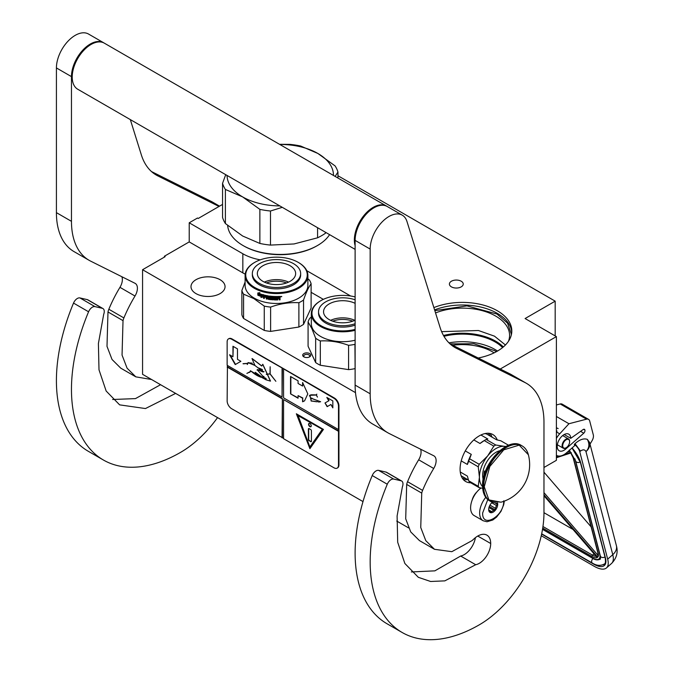<?xml version="1.0" encoding="UTF-8"?>
<svg xmlns="http://www.w3.org/2000/svg" width="673" height="673" viewBox="0 0 673 673"><rect width="100%" height="100%" fill="white"/><g stroke="black" fill="none" stroke-linecap="round" stroke-linejoin="round"><path stroke-width="1.01" d="M500.258 369.014L556.386 336.609L556.386 460.324L543.969 467.491M337.955 175.746L555.183 301.159L525.091 318.539L556.386 336.609M222.553 204.415L198.241 218.456L197.492 218.018L189.214 222.797L242.844 253.763A42.559 24.573 0 0 0 260.266 259.845M306.787 270.697L350.608 295.994M451.423 286.875A6.915 3.996 0 0 0 458.961 287.733A6.915 3.996 0 0 0 463.234 284.048A6.915 3.996 0 0 0 461.207 281.221A6.915 3.996 0 0 0 453.669 280.355A6.915 3.996 0 0 0 449.404 284.048A6.915 3.996 0 0 0 451.423 286.875M433.883 307.595A49.482 28.569 180 0 1 497.322 310.766A49.482 28.569 180 0 1 511.817 330.965A49.482 28.569 180 0 1 478.234 358.011M555.183 301.159L555.183 335.911M164.389 257.111L164.389 256.245L189.214 241.91L242.844 272.876A42.559 24.573 180 0 0 245.182 274.13M189.214 222.797L189.214 241.91M311.111 292.309L323.334 299.359M511.766 332.269A49.482 28.569 0 0 0 497.322 313.366A49.482 28.569 180 0 0 434.607 309.908M408.604 527.91L396.742 521.062M362.999 501.587L142.567 374.314L142.567 269.713L165.137 256.682L164.389 256.245M142.567 269.713L355.495 392.645M302.825 355.807A4.046 2.33 180 0 1 305.685 352.955A4.046 2.33 180 0 1 310.64 354.604A4.046 2.33 180 0 1 309.588 356.858A4.046 2.33 180 0 1 303.876 356.858A4.046 2.33 180 0 1 302.825 355.807M220.063 293.605A17.027 9.826 180 0 1 201.505 295.733A17.027 9.826 180 0 1 190.997 286.656A17.027 9.826 180 0 1 195.986 279.707A17.027 9.826 180 0 1 214.536 277.57A17.027 9.826 180 0 1 225.051 286.656A17.027 9.826 180 0 1 220.063 293.605M508.46 341.304A47.245 27.273 0 0 0 509.579 335.39A47.245 27.273 0 0 0 495.74 316.108A47.245 27.273 180 0 0 435.549 312.928M494.125 352.854A42.559 24.573 0 0 0 492.434 351.811A42.559 24.573 180 0 0 452.685 345.257M309.159 357.077A2.978 1.716 180 0 0 309.715 356.076A2.978 1.716 180 0 0 309.605 355.63A2.978 1.716 0 0 0 306.341 354.368A2.978 1.716 0 0 0 303.75 356.076A2.978 1.716 0 0 0 303.851 356.522A2.978 1.716 180 0 0 304.305 357.077M503.337 346.948A47.245 27.273 0 0 0 495.74 341.211A47.245 27.273 180 0 0 443.499 335.491M450.044 343.869L473.868 343.752L494.537 350.599L496.354 351.71M502.58 347.579A46.395 26.785 0 0 0 495.143 341.96A46.395 26.785 180 0 0 443.97 336.307M434.825 310.632L466.944 305.87L496.952 314.022L507.56 323.191L511.287 334.001L511.228 335.356M441.623 331.646L478.427 330.51L494.478 336.164L505.44 344.988M504.304 501.124L503.707 504.742L500.964 511.404L496.615 517.049L492.796 520.002L487.008 521.752L483.172 520.767L474.137 515.56A17.027 9.826 -60 0 1 470.612 507.762A17.027 9.826 120 0 1 480.976 488.018M503.715 500.813C504.371 516.132 482.003 529.045 482.65 512.977L487.782 499.576M497.473 502.798A6.385 3.685 -60 0 1 497.7 504.287A6.385 3.685 -60 0 1 493.183 512.111A6.385 3.685 -60 0 1 488.674 509.503A6.385 3.685 -60 0 1 492.417 502.201M496.237 502.832A5.535 3.197 120 0 1 496.38 503.261L497.355 504.287L496.38 505.457A5.535 3.197 -60 0 1 495.303 508.224L495.185 509.89L493.662 510.269A5.535 3.197 -60 0 1 491.509 511.514L490.844 512.397L489.86 511.362A5.535 3.197 -60 0 1 489.818 511.337A5.535 3.197 -60 0 1 488.791 509.84L488.674 509.301M496.38 503.261L495.589 502.798M497.355 504.287L494.621 502.706M496.38 505.457L491.753 502.781M495.303 508.224L489.952 505.129M493.662 510.269L488.943 507.551M491.509 511.514L488.825 509.957M495.185 509.89L489.296 506.483M541.26 535.733L594.175 566.279A25.54 10.541 -131.3 0 0 606.474 567.919A25.54 10.541 -131.3 0 0 607.677 559.162L612.767 554.687L585.981 451.625C584.913 449.471 583.079 449.286 580.471 451.078L575.036 443.684L574.305 444.323L574.658 445.669L566.649 452.71A14.899 8.598 120 0 1 556.537 455.377L556.386 455.285A14.899 8.598 120 0 0 556.537 455.377M580.471 451.078L579.747 451.718L607.677 559.162M579.747 451.718A7.445 3.079 -131.3 0 0 574.305 444.323M589.598 442.548L590.019 444.172L592.114 440.588A6.385 3.685 120 0 0 593.308 434.867L589.716 421.046A6.385 3.685 120 0 0 588.539 419.355A6.385 3.685 120 0 0 586.545 419.17L560.214 403.968L556.386 404.961M560.214 403.968A6.385 3.685 -60 0 1 562.207 404.153L588.539 419.355M584.938 430.173A2.339 1.354 -60 0 1 583.752 433.185L565.699 449.051A9.573 5.527 -60 0 1 559.196 450.767A9.573 5.527 -60 0 1 559.196 439.713A9.573 5.527 -60 0 1 568.778 434.178A9.573 5.527 -60 0 1 570.754 438.325L583.087 429.576A2.339 1.354 -60 0 1 584.45 429.34A2.339 1.354 -60 0 1 584.879 429.954L583.499 429.34M586.545 419.17L568.954 423.738L559.709 433.833A14.899 8.598 120 0 0 556.386 438.434M575.036 443.684C579.579 439.578 583.676 438.131 587.31 439.351L589.556 442.388A13.83 13.83 0 0 1 589.59 442.498A13.83 9.742 -14.6 0 0 589.573 442.439M568.954 423.738L556.386 416.486M570.754 438.325L564.201 434.539M616.375 545.559C618.226 552.314 616.628 558.279 611.572 563.444A25.54 10.541 -131.3 0 0 612.767 554.687A13.83 9.742 -14.6 0 0 616.375 545.559L589.59 442.498A13.83 9.742 -14.6 0 1 585.981 451.625C589.312 448.109 589.758 444.02 587.31 439.351M569.291 450.027L569.72 451.322L569.022 450.624M596.909 556.251L596.934 557.202L543.969 495.757M598.188 553.256L573.48 458.237A1.06 0.749 -14.6 0 1 573.186 457.867L597.885 552.886A1.06 0.749 -14.6 0 0 598.188 553.256A11.702 4.829 -131.3 0 1 597.75 557.16L598.036 555.368M571.36 452.752L570.511 452.374L571.36 452.752M543.969 512.7L573.034 529.474M591.121 526.866L543.969 472.168M569.627 441.732A4.896 2.827 -60 0 0 567.188 439.326A4.896 2.827 -60 0 0 563.309 443.128A4.896 2.827 120 0 0 563.108 447.368A4.896 2.827 120 0 0 566.17 447.73A4.896 2.827 120 0 0 569.03 444.34A4.896 2.827 -60 0 0 569.627 441.732L569.627 441.387A5.317 3.071 -60 0 1 569.627 441.564M569.627 441.387A5.317 3.071 -60 0 0 568.525 438.956A5.317 3.071 -60 0 0 562.763 442.901A5.317 3.071 120 0 0 563.208 448.168A5.317 3.071 120 0 0 565.867 447.907A5.317 3.071 120 0 0 566.018 447.814M259.871 243.449L259.871 209.37L242.6 196.886L225.396 189.458L225.396 223.545L242.667 236.021L259.871 243.449A58.526 33.785 0 0 0 270.479 245.09L294.025 243.954L317.572 237.805A58.526 33.785 0 0 0 321.635 235.668A58.526 33.785 0 0 0 325.337 233.321L325.9 232.513M325.337 232.185L325.337 233.321M243.012 245.519L243.761 245.948A51.611 29.797 0 0 0 316.747 245.948L317.496 245.519A52.671 30.411 0 0 1 243.012 245.519A52.671 30.411 0 0 1 227.642 225.43M329.602 234.65A52.671 30.411 180 0 1 317.496 245.519L316.747 245.948M225.716 174.669L222.553 183.342L222.553 217.421A58.526 33.785 0 0 0 225.396 223.545M279.808 144.468A53.201 30.714 180 0 1 317.841 153.444L300.638 146.024A58.526 33.785 180 0 0 290.038 144.384L279.505 144.3M317.841 153.444L335.112 165.928A58.526 33.785 180 0 1 337.955 172.044L337.955 178.042M222.553 183.342A58.526 33.785 0 0 0 225.396 189.458M259.871 209.37A58.526 33.785 0 0 0 270.479 211.011L270.479 245.09M282.273 207.326L270.479 211.011M242.667 196.928A53.201 30.714 0 0 0 279.808 205.904M317.908 153.486A53.201 30.714 180 0 1 333.455 175.443M227.053 175.443A53.201 30.714 0 0 0 242.6 196.886M335.137 176.41L337.955 172.044M317.572 227.71L317.572 237.805M355.117 296.911A30.748 17.75 -0 0 0 320.962 300.595A30.748 17.75 -0 0 0 313.004 317.749A30.748 17.75 180 0 0 355.117 329.391M320.735 300.73A31.387 18.121 -0 0 0 320.508 300.856A31.387 18.121 -0 0 0 311.313 313.677A31.387 18.121 -0 0 0 312.381 318.363A31.387 18.121 180 0 0 355.117 330.317M355.117 340.218A31.387 18.121 180 0 1 312.381 328.264A31.387 18.121 -0 0 1 311.313 323.578L311.313 313.677M315.654 362.57L308.083 346.25L308.083 321.946L311.868 328.601L315.654 338.258L315.654 362.57A35.114 20.274 180 0 0 320.314 365.254L320.314 340.95C329.736 340.42 339.15 341.876 348.572 345.325L348.572 369.628L320.314 365.254M355.117 368.535L354.932 344.34A35.114 20.274 180 0 1 348.572 345.325M354.932 368.644A35.114 20.274 180 0 1 348.572 369.628M311.313 316.991L309.79 318.27A35.114 20.274 -0 0 0 308.083 321.946M320.314 340.95A35.114 20.274 180 0 1 315.654 338.258M352.728 321.181A18.02 10.406 -0 0 0 338.039 319.784A18.02 10.406 180 0 0 332.681 321.181M354.797 320.34A19.155 11.054 -0 0 0 337.745 318.228A19.155 11.054 180 0 0 330.611 320.34M355.117 320.18A19.155 11.054 -0 0 1 347.663 322.443A19.155 11.054 180 0 1 323.553 311.759A19.155 11.054 180 0 1 337.745 301.083A19.155 11.054 -0 0 1 355.117 303.338M355.117 323.721A24.152 13.948 -0 0 1 348.959 325.236A24.152 13.948 180 0 1 318.548 311.759L318.548 313.155A24.152 13.948 180 0 0 348.959 326.624A24.152 13.948 -0 0 0 355.117 325.118M355.117 299.796A24.152 13.948 -0 0 0 336.45 298.29A24.152 13.948 180 0 0 318.548 311.759M254.747 262.369A30.748 17.75 180 0 0 254.747 287.48A30.748 17.75 0 0 0 298.24 287.48A30.748 17.75 0 0 0 298.24 262.369L298.686 262.63L298.24 262.369A30.748 17.75 180 0 0 254.747 262.369L254.293 262.63A31.387 18.121 180 0 1 254.529 262.504M254.293 262.63A31.387 18.121 180 0 0 245.107 275.442A31.387 18.121 180 0 0 254.293 288.263A31.387 18.121 0 0 0 288.507 292.191A31.387 18.121 0 0 0 307.881 275.442A31.387 18.121 0 0 0 298.686 262.63L298.686 262.63M307.881 275.442L307.881 285.352A31.387 18.121 0 0 1 288.507 302.093A31.387 18.121 0 0 1 254.293 298.164A31.387 18.121 180 0 1 245.107 285.352L245.107 275.442M245.107 282.063L241.876 290.492L241.876 314.804A35.114 20.274 180 0 0 243.576 318.472L264.262 330.418A35.114 20.274 0 0 0 270.622 331.402L298.888 327.028A35.114 20.274 0 0 0 303.54 324.344L311.111 308.024L311.111 283.72A35.114 20.274 0 0 0 309.412 280.044L307.881 278.765M243.576 318.472L243.576 294.168A35.114 20.274 180 0 1 241.876 290.492M243.576 294.168L253.923 298.635L264.262 306.106A35.114 20.274 0 0 0 270.622 307.09C280.044 303.649 289.466 302.185 298.888 302.724A35.114 20.274 0 0 0 303.54 300.032C306.064 292.604 308.587 287.169 311.111 283.72M264.262 330.418L264.262 306.106M270.622 331.402L270.622 307.09M298.888 327.028L298.888 302.724M303.54 324.344L303.54 300.032M258.869 294.278L258.625 294.48A31.387 18.121 0 0 0 262.335 295.758L263.101 294.791L263.101 296.995L260.964 297.466L263.286 296.776M262.335 295.758L263.286 294.572M258.222 295.077A30.966 17.877 0 0 0 261.847 296.389L261.174 297.256M260.964 297.466L261.847 296.389M257.969 295.27A31.387 18.121 0 0 0 261.646 296.608M258.079 294.9L258.079 292.957M258.55 294.328A31.387 18.121 0 0 0 262.26 295.615L262.941 294.749A31.387 18.121 0 0 1 259.206 293.529L259.887 292.688L257.826 292.982L257.826 295.211L258.794 294.126A30.966 17.877 0 0 0 262.436 295.388M279.716 296.423L280.069 296.675L279.716 296.423A31.387 18.121 0 0 1 277.385 296.515L277.251 299.3A31.387 18.121 0 0 1 274.963 299.283L274.862 298.181A30.966 17.877 0 0 0 276.325 298.206M274.836 298.425A31.387 18.121 0 0 0 276.325 298.45L276.325 297.811A31.387 18.121 0 0 1 274.836 297.786L274.988 296.902A30.966 17.877 0 0 0 276.712 296.919L276.712 296.524A31.387 18.121 0 0 1 269.553 296.078L269.553 296.078M274.963 297.146A31.387 18.121 0 0 0 276.721 297.163L276.712 296.919M269.553 298.004A31.387 18.121 0 0 0 270.975 298.173L271.051 297.929A30.966 17.877 0 0 1 269.654 297.76L269.335 296.12M269.234 297.693L269.301 296.154M263.732 294.984L263.555 298.332L263.858 294.993A31.387 18.121 0 0 0 268.367 295.901L268.813 298.753A31.387 18.121 0 0 0 270.975 299.022L270.975 298.173M263.732 298.114A30.966 17.877 0 0 0 264.287 298.248M263.555 298.332A31.387 18.121 0 0 0 264.287 298.518L264.447 296.801A30.966 17.877 0 0 0 266.003 297.146M264.287 297.02A31.387 18.121 0 0 0 266.003 297.407L266.003 296.768A31.387 18.121 0 0 1 264.287 296.381L264.287 295.842M264.565 295.54L264.565 295.54A30.966 17.877 0 0 0 266.441 295.952L266.298 296.187A31.387 18.121 0 0 1 264.405 295.767L264.565 295.54M266.298 296.187L266.298 298.963L266.441 295.952M266.441 298.728A30.966 17.877 0 0 0 267.046 298.846M266.298 298.963A31.387 18.121 0 0 0 267.046 299.106L267.181 297.373A30.966 17.877 0 0 0 268.165 297.55L268.047 297.786A31.387 18.121 0 0 1 267.046 297.609M271.968 299.241L271.648 299.477A30.966 17.877 0 0 1 268.477 299.09L268.165 297.55M268.047 299.005L268.047 297.786M268.367 299.325A31.387 18.121 0 0 0 271.581 299.721L271.648 299.477M271.909 299.485L271.581 297.584A31.387 18.121 0 0 1 270.151 297.432L270.235 296.549A30.966 17.877 0 0 0 272.464 296.768L272.405 297.012A31.387 18.121 0 0 1 270.151 296.793M272.405 297.012L272.405 299.788L272.464 296.768M272.464 299.544A30.966 17.877 0 0 0 273.196 299.594M272.405 299.788A31.387 18.121 0 0 0 273.196 299.847L273.238 296.818A30.966 17.877 0 0 0 274.029 296.86L273.995 297.104A31.387 18.121 0 0 1 273.196 297.062M274.323 299.906A31.387 18.121 0 0 0 277.705 299.931L277.688 299.687A30.966 17.877 0 0 1 274.357 299.653L274.029 296.86M273.995 299.62L273.995 297.104M278.033 298.181A30.966 17.877 0 0 0 278.849 298.156L278.883 298.4A31.387 18.121 0 0 1 278.05 298.425L277.688 299.687M279.228 298.652L279.228 299.88A31.387 18.121 0 0 0 280.069 299.83L280.018 298.274M279.228 299.628A30.966 17.877 0 0 0 280.018 299.586M280.069 299.83L280.044 298.332M280.018 297.39L279.547 298.072L280.069 298.442L279.505 297.828L280.018 296.541M280.069 297.634L280.052 296.608M280.919 296.827L280.919 296.398M281.709 296.457L280.582 296.557M281.768 296.608L280.633 296.801L281.735 296.524M277.705 299.931L278.05 298.425M276.721 297.163L276.721 296.524M267.173 296.347A31.387 18.121 0 0 0 267.93 296.482L268.047 296.238A30.966 17.877 0 0 1 267.299 296.112L267.173 296.347M267.93 296.482L268.047 297.138A31.387 18.121 0 0 1 267.046 296.97L267.046 296.431M268.047 296.886A30.966 17.877 0 0 0 268.165 296.902L268.047 296.238M279.093 297.104L279.059 296.86A30.966 17.877 0 0 1 278.033 296.894L278.05 297.146A31.387 18.121 0 0 0 279.093 297.104L279.228 297.744A31.387 18.121 0 0 1 278.05 297.786L278.05 297.146M278.05 297.786L278.033 297.542A30.966 17.877 0 0 0 278.05 297.542L278.033 296.894M271.051 298.778L271.051 297.929M266.474 282.954A18.02 10.406 180 0 1 286.513 282.954M264.396 282.105A19.155 11.054 180 0 1 288.591 282.105M262.95 265.717A19.155 11.054 180 0 1 283.821 263.32A19.155 11.054 180 0 1 295.649 273.532A19.155 11.054 180 0 1 290.038 281.356A19.155 11.054 0 0 1 269.166 283.754A19.155 11.054 0 0 1 257.338 273.532A19.155 11.054 0 0 1 262.95 265.717M252.341 273.532L252.341 274.921A24.152 13.948 0 0 0 267.248 287.808A24.152 13.948 0 0 0 293.571 284.788A24.152 13.948 180 0 0 300.646 274.921L300.646 273.532A24.152 13.948 180 0 1 293.571 283.392A24.152 13.948 0 0 1 267.248 286.42A24.152 13.948 0 0 1 252.341 273.532A24.152 13.948 0 0 1 259.416 263.673A24.152 13.948 180 0 1 285.739 260.653A24.152 13.948 180 0 1 300.646 273.532M355.117 249.38L77.723 89.231A26.6 15.361 -60 0 1 72.213 77.05A26.6 15.361 120 0 1 83.831 50.282A26.6 15.361 120 0 1 104.323 43.156L386.479 206.056A26.6 15.361 120 0 0 365.977 213.181A26.6 15.361 120 0 0 354.368 239.95A26.6 15.361 -60 0 0 355.117 245.603M475.702 564.723L444.819 580.875L430.611 581.48L418.337 577.316L404.86 563.478L397.701 542.261L397.104 515.989L402.387 486.831A6.385 3.685 120 0 0 401.655 481.01A6.385 3.685 120 0 0 401.049 480.774L393.671 479.067A6.385 3.685 120 0 0 387.278 484.232A154.285 89.08 120 0 0 402.126 632.477A154.285 89.08 120 0 0 479.269 624.838A91.511 52.831 120 0 0 543.969 512.759L543.969 422.24A85.126 49.146 120 0 0 526.345 383.274A85.126 49.146 120 0 0 524.831 382.457L456.58 348.378A85.126 49.146 -60 0 1 455.066 347.562A85.126 49.146 -60 0 1 440.066 327.398L406.963 221.476A26.6 15.361 120 0 0 402.277 215.175A26.6 15.361 120 0 0 381.776 222.3A26.6 15.361 120 0 0 370.167 249.077L370.167 393.789A85.126 49.146 120 0 0 387.799 432.756A85.126 49.146 120 0 0 389.305 433.572L433.723 455.756A10.642 6.141 -60 0 1 433.917 455.857A10.642 6.141 -60 0 1 433.715 468.484A94.7 54.673 120 0 0 422.594 490.39A10.642 6.141 120 0 0 421.735 493.099L420.751 527.523L425.782 540.629L434.506 549.303L451.819 551.683L472.067 540.604L474.246 538.636A18.306 10.566 120 0 1 486.916 535.136A18.306 10.566 120 0 1 490.701 543.515A16.177 9.338 120 0 1 479.269 563.326A16.177 9.338 120 0 1 475.702 564.723L460.66 556.033A16.177 9.338 120 0 0 464.219 554.636A16.177 9.338 120 0 0 475.416 537.643M401.049 480.774L385.999 472.084L378.63 470.385A6.385 3.685 -60 0 0 372.228 475.542A154.285 89.08 120 0 0 387.076 623.787L402.126 632.477M385.999 472.084A6.385 3.685 -60 0 1 386.605 472.32L401.655 481.01M411.346 571.949L434.859 570.855L460.66 556.033M420.558 449.177A10.642 6.141 120 0 1 418.665 459.794A94.7 54.673 120 0 0 407.544 481.7A10.642 6.141 -60 0 0 406.685 484.417L405.701 518.807L410.732 531.922L419.464 540.612L434.506 549.303M387.799 432.756L372.749 424.074A85.126 49.146 -60 0 1 355.117 385.099L355.117 240.387L370.167 249.077M402.277 215.175L387.227 206.493A26.6 15.361 120 0 0 366.735 213.619A26.6 15.361 120 0 0 355.117 240.387M524.831 382.457L509.781 373.776L450.195 344.012M509.781 373.776A85.126 49.146 -60 0 1 511.295 374.583L526.345 383.274M476.905 491.921A10.701 6.183 120 0 0 472.076 500.275M497.254 439.923A27.13 15.664 120 0 0 492.829 434.522A27.13 15.664 120 0 0 479.269 435.868A27.13 15.664 120 0 0 461.543 459.777A27.13 15.664 120 0 0 465.699 481.523A27.13 15.664 120 0 0 470.764 482.793M490.432 436.23L488.354 433.269M462.368 478.276L465.977 478.596M175.619 393.402L145.452 408.553L119.626 404.86L106.157 391.021L98.998 369.805L98.401 343.533L103.684 314.375A6.385 3.685 120 0 0 102.944 308.554A6.385 3.685 120 0 0 102.346 308.318L87.297 299.628L79.919 297.929A6.385 3.685 -60 0 0 73.525 303.086A154.285 89.08 120 0 0 88.373 451.331L103.415 460.021A154.285 89.08 120 0 0 180.557 452.382A91.511 52.831 120 0 0 217.556 417.613M87.297 299.628A6.385 3.685 -60 0 1 87.902 299.864L102.944 308.554M112.643 399.493L135.475 398.609L160.569 384.712M121.847 276.721A10.642 6.141 120 0 1 119.962 287.337A94.7 54.673 120 0 0 108.841 309.244A10.642 6.141 -60 0 0 107.983 311.961L106.999 346.351L112.029 359.466L120.753 368.156L135.803 376.846L151.56 379.513M89.097 260.3L74.047 251.618A85.126 49.146 -60 0 1 56.414 212.643L56.414 67.931L71.464 76.621L71.464 221.333A85.126 49.146 120 0 0 89.097 260.3A85.126 49.146 120 0 0 90.603 261.116L135.021 283.299A10.642 6.141 -60 0 1 135.206 283.4A10.642 6.141 -60 0 1 135.004 296.027A94.7 54.673 120 0 0 123.891 317.934A10.642 6.141 120 0 0 123.024 320.651L122.049 355.075L127.079 368.173L135.803 376.846M103.945 42.946A26.6 15.361 120 0 0 103.575 42.719L88.525 34.037A26.6 15.361 120 0 0 68.023 41.162A26.6 15.361 120 0 0 56.414 67.931M219.499 206.182L211.078 201.32L151.492 171.556M211.078 201.32A85.126 49.146 -60 0 1 212.592 202.127L219.549 206.148M102.346 308.318L94.969 306.619A6.385 3.685 120 0 0 88.575 311.776A154.285 89.08 120 0 0 103.415 460.021M103.575 42.719A26.6 15.361 120 0 0 83.073 49.852A26.6 15.361 120 0 0 71.464 76.621M219.019 206.46L157.877 175.922A85.126 49.146 -60 0 1 156.363 175.106A85.126 49.146 -60 0 1 141.364 154.941L130.318 119.592M505.953 446.451L504.245 446.334A23.412 13.519 120 0 0 495.967 448.555A23.412 13.519 120 0 0 487.689 455.89L479.201 464.32A26.281 15.176 120 0 0 478.242 466.793L479.42 477.207L478.242 486.301A26.281 15.176 120 0 0 479.201 487.664L482.684 488.32M493.839 446.115A26.281 15.176 -60 0 1 494.798 445.534A26.281 15.176 -60 0 1 495.757 445.004L486.167 439.469A26.281 15.176 120 0 0 485.208 439.999A26.281 15.176 120 0 0 484.249 440.579L493.839 446.115L487.689 455.89A23.412 13.519 120 0 0 479.42 477.207M484.905 433.597L486.343 433.866L496.581 439.78L500.805 440.781L508.569 445.257M460.256 471.992L467.382 476.105L468.66 480.766A26.281 15.176 -60 0 0 469.619 482.137L479.201 487.664M461.165 475.819L468.416 480M468.66 480.766L478.242 486.301M465.287 450.918L471.285 454.384L469.619 458.784A26.281 15.176 120 0 0 468.66 461.257L478.242 466.793M468.66 461.257L467.382 464.446L461.224 460.896M469.619 458.784L479.201 464.32M484.249 440.579L480.026 443.507L473.826 439.923M480.917 435.002L487.832 438.998L486.167 439.469M505.701 446.586A23.412 13.519 120 0 0 504.245 446.334L495.757 445.004M479.42 477.241A23.412 13.519 120 0 0 482.583 486.638M499.686 450.759A18.836 10.877 120 0 0 482.65 475.357A18.836 10.877 -60 0 0 483.18 479.344M471.285 454.384A24.472 14.133 120 0 0 467.382 464.446M485.208 439.999L483.929 440.731A24.472 14.133 120 0 0 480.026 443.507M528.364 454.721A38.941 38.941 0 0 1 500.956 502.201L488.909 499.913L484.24 486.798L489.826 466.482L503.791 449.825L519.194 445.131L528.372 454.746C527.304 450.691 525.243 447.764 522.198 445.955A31.925 18.432 -60 0 1 525.579 448.992M485.384 471.537L484.459 471.007A17.557 10.137 120 0 0 484.005 475.096A17.557 10.137 120 0 0 484.022 475.718M484.459 471.007L484.459 474.221M485.334 471.672A2.128 1.228 -120 0 0 484.897 471.765A2.128 1.228 -120 0 0 484.459 472.74A2.128 1.228 -120 0 0 484.636 473.666M485.056 471.697A2.128 1.228 -120 0 0 484.821 473.102M337.383 467.971A6.385 3.685 -120 0 0 337.619 467.853A6.385 3.685 -120 0 0 338.94 464.934L338.94 405.853A6.385 3.685 -120 0 0 334.431 398.037L232.101 338.956A6.385 3.685 -120 0 0 228.913 338.637A6.385 3.685 -120 0 0 228.694 338.78M338.494 431.309L283.569 399.594L283.569 438.695L333.976 467.802A6.385 3.685 -120 0 0 337.173 468.114A6.385 3.685 -120 0 0 338.494 465.194L338.494 406.113A6.385 3.685 -120 0 0 333.976 398.298L282.366 368.148L282.063 396.994L227.138 365.279L227.138 341.825A6.385 3.685 -120 0 1 228.458 338.898L228.913 338.637M227.432 365.456L227.138 400.898A6.385 3.685 -120 0 0 231.647 408.721L283.569 438.35M282.366 368.148L231.647 339.217A6.385 3.685 -120 0 0 228.458 338.898M332.832 407.863L332.832 400.915L326.817 397.44L328.761 400.805L325 402.976L327.128 406.669L330.889 404.49L332.832 407.863M304.591 400.805L307.813 393.898L302.589 382.491L302.589 386.058L298.072 383.45L298.072 380.842L290.551 376.501L290.551 393.873L298.072 398.223L298.072 395.615L302.589 398.223L302.589 401.781L304.171 401.066M304.297 400.99L302.589 401.781M320.642 401.747L310.833 398.079L311.145 400.99L309.967 395.295L316.26 395.034L317.446 397.104L316.377 395.034L316.764 394.176L316.234 394.908L311.38 394.799L309.883 395.186L311.212 401.108L310.901 398.197L320.642 401.747L318.59 402.067M311.296 401.007L316.756 401.773L311.296 401.007M283.569 369.191L283.569 397.861L338.494 429.567M283.569 399.594L338.788 431.132M309.9 448.689L323.444 429.416L296.356 413.777L309.9 448.689M227.432 366.844L282.366 398.559L282.366 437.652M282.063 437.829L282.366 398.559M227.138 367.021L282.063 398.727M229.56 354.772L235.222 364.589L240.892 361.317L237.485 359.357L237.485 348.883L232.959 346.267L232.959 356.74L229.56 354.772M261.183 377.267C257.961 376.291 254.638 374.289 251.231 371.26L265.936 379.774L270.428 381.12L262.731 364.312L261.738 366.036L252.005 358.549L254.941 365.523L263.656 372.009L257.296 369.814L265.936 379.774M265.928 378.344L264.556 377.763L264.447 378.832L255.227 372.27L260.098 376.501L250.356 370.722M262.142 369.511L262.293 371.757L257.364 369.527L257.061 370.108M262.462 376.064L264.026 376.569M254.907 365.254L248.219 362.57L247.445 363.361L243.02 363.706L247.361 363.521L247.252 364.522L248.329 362.755L254.932 365.456M258.482 367.946L261.393 369.098M270.512 381.069L262.806 364.278M261.814 365.977L252.19 358.583M249.515 372.396L250.878 371.235L246.873 373.406L251.063 371.353M249.405 372.211L246.873 373.406M266.281 374.222L270.075 374.028L275.863 381.305L270.159 373.927L270.159 366.751L269.999 373.835L266.281 374.222M282.063 368.324L282.063 396.994M330.889 404.49L332.832 407.165M325 402.976L327.423 406.492M328.761 400.805L325.295 402.807M327.415 397.785L329.063 400.637M290.551 393.873L298.072 397.869M290.845 376.67L290.845 393.705M302.589 386.058L302.884 382.92M302.589 398.223L302.884 401.604M298.072 395.615L302.884 398.046M309.967 395.144L309.361 395.951M310.985 398.164L311.902 398.079M316.916 401.655L317.597 401.714M316.234 394.908L316.832 394.218M311.431 394.925L316.403 394.95M310.043 395.253L311.574 394.841M311.448 400.915L316.613 401.646M296.835 414.055L310.135 448.344M230.158 355.125L235.525 364.413M232.959 356.74L233.262 346.444M261.301 377.2L260.098 376.501M262.462 377.889L266.264 379.606M263.74 371.959L257.456 369.721L259.408 369.856M262.007 371.622L263.791 371.917M248.253 362.554L247.277 364.345M248.329 362.755L252.249 363.142M263.993 371.555L262.436 371.807L262.335 369.628M266.163 378.68L264.615 378.891L264.666 377.948L266.071 378.621M264.615 377.738L264.497 378.554M262.26 369.435L262.42 371.681M243.264 363.832L247.487 363.454M266.331 374.415L270.159 373.877M297.962 415.224L322.443 429.357L309.9 446.948L297.962 415.224M264.725 377.923L265.944 378.361M297.659 415.401L322.443 429.357M322.14 429.534L309.9 446.948M311.254 425.874A1.918 1.102 -120 0 0 310.421 423.948A1.918 1.102 -120 0 0 308.941 423.435A1.918 1.102 -120 0 0 308.545 424.31A1.918 1.102 -120 0 0 309.378 426.236A1.918 1.102 -120 0 0 310.859 426.749A1.918 1.102 -120 0 0 311.254 425.874M310.648 441.665A1.06 0.614 -120 0 0 311.187 441.724A1.06 0.614 -120 0 0 311.406 441.236L311.406 430.804A1.06 0.614 -120 0 0 310.648 429.509L309.151 428.634A1.06 0.614 -120 0 0 308.613 428.583A1.06 0.614 -120 0 0 308.394 429.071L308.394 439.494A1.06 0.614 -120 0 0 309.151 440.798L310.951 441.496A1.06 0.614 -120 0 0 311.313 441.597M309.1 423.367A1.918 1.102 -120 0 0 308.848 424.133A1.918 1.102 -120 0 0 309.588 425.959A1.918 1.102 -120 0 0 310.993 426.64M308.789 428.533A1.06 0.614 -120 0 0 308.697 428.894L308.697 439.326A1.06 0.614 -120 0 0 309.445 440.622L310.951 441.496M242.844 253.763L242.844 272.876M448.967 342.843A46.395 26.785 180 0 1 495.143 349.556A46.395 26.785 180 0 1 497.532 351.045M483.172 520.767A17.027 9.826 -60 0 1 479.639 512.977A17.027 9.826 -60 0 1 485.746 497.355M572.1 447.915A22.344 9.229 48.7 0 1 580.715 462.839L605.414 557.858A22.344 9.229 48.7 0 1 593.603 564.092L541.622 534.076M580.715 462.839A1.06 0.749 165.4 0 1 580.412 462.469L572.025 447.982M605.414 557.858A1.06 0.749 165.4 0 1 605.12 557.488L580.412 462.469M605.12 557.488C605.734 561.56 605.498 563.755 604.396 564.083A21.284 8.783 48.7 0 1 603.134 564.815M559.709 433.833L556.386 431.915M565.699 449.051L564.546 448.386M580.58 431.359L583.752 433.185M583.693 429.273L584.879 429.954M599.887 554.216A1.06 0.749 165.4 0 1 599.685 554.131A13.83 5.712 48.7 0 1 592.375 557.984L542.539 529.214M592.93 558.287A1.06 0.614 -60 0 1 592.577 558.27A1.06 0.614 -60 0 1 592.375 557.984M574.91 458.818A13.83 5.712 48.7 0 1 574.986 459.104L599.685 554.131M569.089 450.557A11.702 4.829 -131.3 0 1 569.72 451.322L567.331 452.105M556.857 455.545L556.386 455.697M543.969 495.614L597.321 557.505A11.702 4.829 -131.3 0 1 591.996 556.521L542.724 528.078M597.75 557.16L543.969 494.773M556.386 457.009L559.246 456.075M564.428 454.368L570.511 452.374A11.702 4.829 -131.3 0 1 573.48 458.237M542.96 526.53L592.534 555.149A1.06 0.614 120 0 0 591.996 556.521M594.032 553.837L592.534 555.149A10.642 4.391 -131.3 0 0 596.194 556.344M597.986 555.318L543.969 492.653M569.417 450.271L575.659 460.997A3.18 2.238 -14.6 0 0 580.277 461.981M575.659 460.997L600.358 556.016A3.18 2.238 -14.6 0 0 604.985 557M592.921 558.464A3.18 1.834 120 0 0 592.282 563.015L541.681 533.798M393.671 479.067L378.63 470.385M490.701 543.515L477.763 536.045M406.685 484.417L421.735 493.099M407.544 481.7L422.594 490.39M418.665 459.794L433.715 468.484M370.167 393.789L355.117 385.099M453.61 346.662L456.58 348.378M387.278 484.232L372.228 475.542M463.327 479.555A27.13 15.664 120 0 0 467.642 479.555M492.106 437.189A27.13 15.664 120 0 0 489.944 433.454M94.969 306.619L79.919 297.929M107.983 311.961L123.024 320.651M108.841 309.244L123.891 317.934M119.962 287.337L135.004 296.027M71.464 221.333L56.414 212.643M154.908 174.206L157.877 175.922M88.575 311.776L73.525 303.086M494.596 502.647A31.925 18.432 -60 0 1 490.281 501.242A31.925 18.432 -60 0 1 483.668 486.629A31.925 18.432 -60 0 1 497.599 454.502A31.925 18.432 -60 0 1 522.198 445.955L521.407 445.492A31.925 18.432 -60 0 0 496.809 454.048A31.925 18.432 -60 0 0 482.878 486.175A31.925 18.432 -60 0 0 489.49 500.788C484.93 497.944 482.625 492.93 482.566 485.738C481.641 464.118 507.72 436.213 521.407 445.492M334.431 398.037L333.976 398.298M338.94 405.853L338.494 406.113M338.94 464.934L338.494 465.194M232.101 338.956L231.647 339.217M557.051 431.107L556.386 430.813M558.169 428.575L556.386 427.792M611.572 563.444L606.474 567.919M542.514 529.365L592.577 558.27C595.327 560.087 597.961 560.34 600.467 559.036L600.451 559.044M597.868 555.587L597.885 552.886M570.822 452.988L556.386 457.733M573.186 457.867L570.654 452.736M604.682 563.814C600.762 566.086 596.631 565.816 592.282 563.015M600.358 556.016L600.476 559.044M563.208 448.168L557.345 444.786M568.525 438.956L562.662 435.566M320.962 300.595L320.508 300.856M500.981 502.193L489.49 500.788M337.173 468.114L337.619 467.853"/></g></svg>
